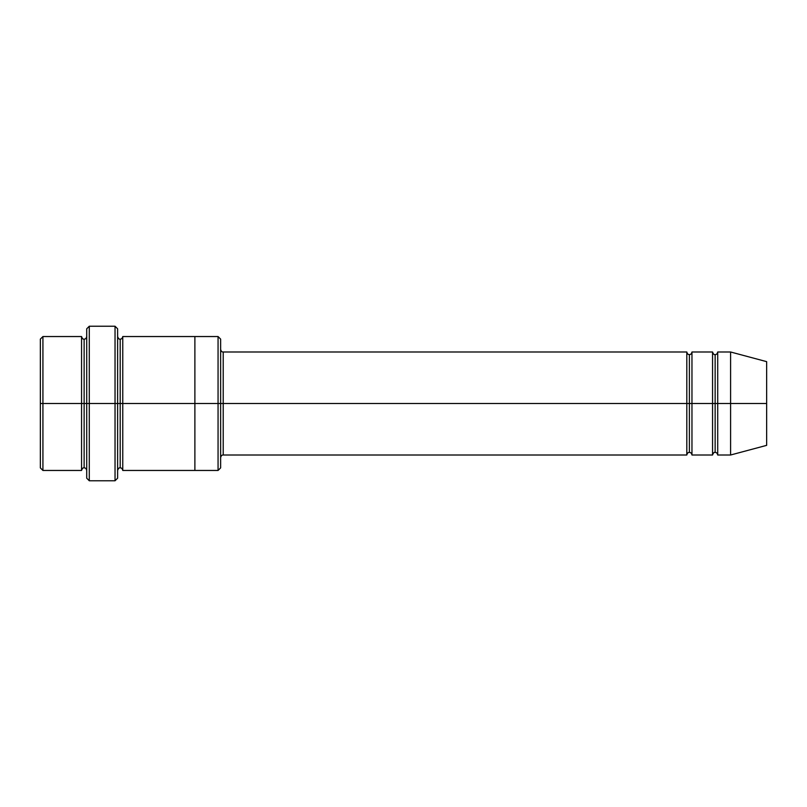 <?xml version="1.0" encoding="UTF-8"?>
<svg xmlns="http://www.w3.org/2000/svg" width="807" height="807" viewBox="0 0 807 807"><rect width="100%" height="100%" fill="white"/><g stroke="black" fill="none" stroke-linecap="round" stroke-linejoin="round"><path stroke-width="1.21" d="M223.216 403.5L223.216 455.007L223.216 403.5L220.634 403.5L220.634 339.111L220.634 467.889L220.634 403.5L218.061 403.5L218.061 336.539L218.061 403.5L223.216 403.5L223.216 351.993L223.216 403.5L689.38 403.5L689.38 354.566L689.38 452.434L689.38 403.5L686.807 403.5L686.807 351.993L686.807 455.007L686.807 351.993L686.807 455.007L686.807 403.5L223.216 403.5L223.216 455.007L223.216 403.5M86.712 403.5L86.712 328.812L86.712 403.5L89.284 403.5L89.284 326.23L89.284 403.5L89.284 326.23L89.284 403.5L115.038 403.5L115.038 326.23L115.038 403.5L117.62 403.5L117.62 328.812L117.62 403.5L120.193 403.5L120.193 339.111L120.193 467.889L120.193 403.5L117.62 403.5L117.62 328.812L117.62 478.188L117.62 403.5L115.038 403.5L115.038 326.23L115.038 480.77L115.038 403.5L89.284 403.5L89.284 480.77L89.284 403.5L84.13 403.5L84.13 339.111L84.13 467.889L84.13 403.5L81.557 403.5L81.557 336.539L81.557 403.5L84.13 403.5L84.13 467.889L84.13 339.111L84.13 403.5L86.712 403.5L86.712 478.188L86.712 403.5M40.35 403.5L40.35 339.111L40.35 403.5L42.922 403.5L42.922 336.539L42.922 403.5L42.922 336.539L42.922 403.5L81.557 403.5L81.557 336.539L81.557 470.461L81.557 403.5L81.557 470.461L81.557 403.5L42.922 403.5L42.922 470.461L42.922 403.5L40.35 403.5L40.35 467.889L40.35 403.5M730.597 403.5L730.597 351.993L730.597 403.5L730.597 351.993L730.597 403.5L766.65 403.5L766.65 361.647L766.65 445.353L766.65 403.5L730.597 403.5L730.597 455.007L730.597 403.5L730.597 455.007L730.597 403.5L717.716 403.5L717.716 351.993L717.716 403.5L730.597 403.5M712.561 403.5L715.143 403.5L715.143 354.566L715.143 452.434L715.143 403.5L712.561 403.5L712.561 351.993L712.561 455.007L712.561 351.993L712.561 455.007L712.561 403.5L691.962 403.5L691.962 455.007L691.962 403.5L689.38 403.5L689.38 452.434L689.38 354.566L689.38 403.5L691.962 403.5L691.962 351.993L691.962 403.5L712.561 403.5M715.143 403.5L715.143 452.434L715.143 354.566L715.143 403.5L717.716 403.5L717.716 455.007L717.716 403.5L715.143 403.5M120.193 403.5L120.193 467.889L120.193 339.111L120.193 403.5L122.765 403.5L122.765 470.461L122.765 403.5L120.193 403.5M218.061 403.5L218.061 336.539L218.061 470.461L218.061 403.5L194.88 403.5L194.88 336.539L194.88 403.5L218.061 403.5L218.061 470.461L218.061 403.5M194.88 403.5L194.88 336.539L194.88 470.461L194.88 403.5L122.765 403.5L122.765 336.539L122.765 403.5L194.88 403.5L194.88 336.539L194.88 403.5M691.962 403.5L691.962 455.007L691.962 403.5M122.765 403.5L122.765 470.461L122.765 403.5M717.716 403.5L717.716 351.993L717.716 403.5M42.922 403.5L42.922 470.461L42.922 403.5M115.038 403.5L115.038 480.77L115.038 403.5M89.284 403.5L89.284 480.77L89.284 403.5M766.65 445.353L730.597 455.007L717.716 455.007C717.252 453.151 716.394 452.293 715.143 452.434C714.124 452.071 713.267 452.929 712.561 455.007L691.962 455.007C691.498 453.151 690.631 452.293 689.38 452.434C688.129 452.293 687.271 453.151 686.807 455.007L223.216 455.007C221.965 454.876 221.108 455.733 220.634 457.589M86.712 328.812L89.284 326.23L115.038 326.23L117.62 328.812M220.634 339.111L218.061 336.539L122.765 336.539C122.301 338.395 121.443 339.253 120.193 339.111C119.184 339.475 118.316 338.617 117.62 336.539M40.35 339.111L42.922 336.539L81.557 336.539C82.264 338.617 83.121 339.475 84.13 339.111C85.381 339.253 86.248 338.395 86.712 336.539M86.712 470.461C86.248 468.605 85.381 467.747 84.13 467.889C83.121 467.525 82.264 468.383 81.557 470.461L42.922 470.461L40.35 467.889M766.65 361.647L730.597 351.993L717.716 351.993C717.252 353.849 716.394 354.707 715.143 354.566C714.124 354.929 713.267 354.071 712.561 351.993L691.962 351.993C691.498 353.849 690.631 354.707 689.38 354.566C688.129 354.707 687.271 353.849 686.807 351.993L223.216 351.993C221.965 352.124 221.108 351.267 220.634 349.411M220.634 467.889L218.061 470.461L122.765 470.461C122.301 468.605 121.443 467.747 120.193 467.889C119.184 467.525 118.316 468.383 117.62 470.461M117.62 478.188L115.038 480.77L89.284 480.77L86.712 478.188"/></g></svg>
